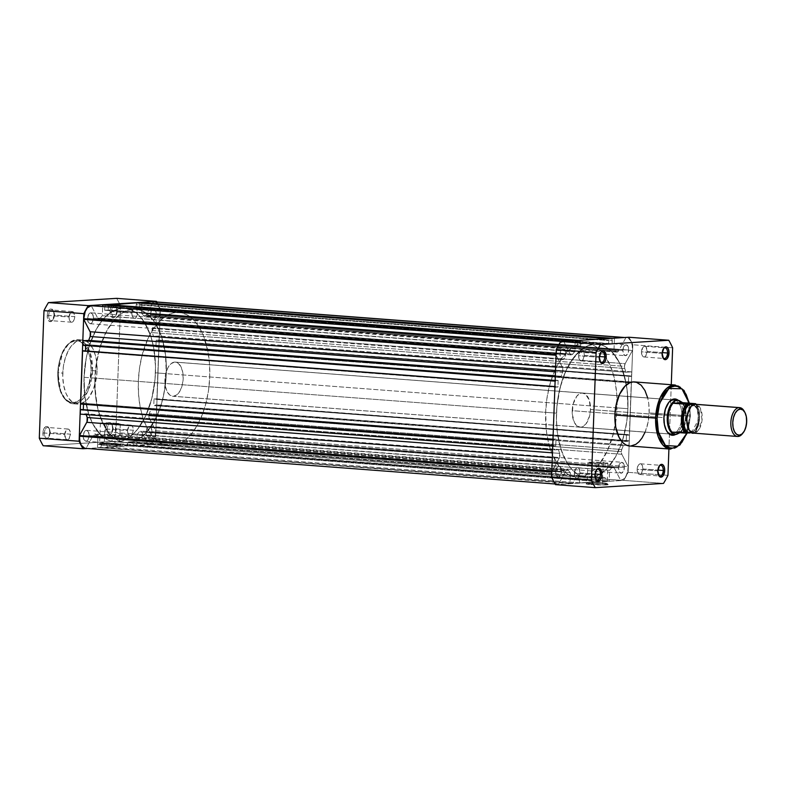 <?xml version="1.0" encoding="UTF-8"?>
<svg xmlns="http://www.w3.org/2000/svg" width="786" height="786" viewBox="0 0 786 786"><rect width="100%" height="100%" fill="white"/><g stroke="black" fill="none" stroke-linecap="round" stroke-linejoin="round"><path stroke-width="0.59" stroke-dasharray="3.93 2.95" d="M117.232 311.227A5.355 2.839 -85.7 0 1 115.837 315.697A5.355 2.839 -85.7 0 1 112.879 316.208A5.355 2.839 -85.7 0 1 111.524 311.58L110.05 311.541A6.426 3.409 94.3 0 0 111.671 317.102A6.426 3.409 94.3 0 0 115.228 316.493A6.426 3.409 94.3 0 0 116.898 311.118L137.599 312.769A5.355 2.839 -85.7 0 1 134.337 318.291A5.355 2.839 -85.7 0 1 131.891 313.123L111.524 311.58A5.355 2.839 94.3 0 0 113.98 316.738A5.355 2.839 94.3 0 0 117.232 311.227A5.355 2.839 94.3 0 0 114.785 306.059A5.355 2.839 94.3 0 0 111.524 311.58L131.891 313.123A5.355 2.839 -85.7 0 1 135.153 307.611A5.355 2.839 -85.7 0 1 137.599 312.769L116.898 311.118L115.729 315.717L113.243 317.74L111.376 316.778L110.217 313.978L110.158 310.293L111.219 306.953L113.037 305.086L115.002 305.332L116.456 307.591L116.898 311.118A6.426 3.409 94.3 0 0 115.984 306.501A6.426 3.409 94.3 0 0 112.319 305.538A6.426 3.409 94.3 0 0 110.05 311.541L111.524 311.58A5.355 2.839 -85.7 0 1 113.42 306.569A5.355 2.839 -85.7 0 1 116.475 307.375A5.355 2.839 -85.7 0 1 117.232 311.227M54.411 315.147A5.355 2.839 -85.7 0 1 53.006 319.617A5.355 2.839 -85.7 0 1 50.049 320.128A5.355 2.839 -85.7 0 1 48.693 315.5L47.219 315.471A6.426 3.409 94.3 0 0 48.84 321.022A6.426 3.409 94.3 0 0 52.397 320.413A6.426 3.409 94.3 0 0 54.077 315.039L74.768 316.689A5.355 2.839 -85.7 0 1 71.516 322.211A5.355 2.839 -85.7 0 1 69.06 317.043L48.693 315.5A5.355 2.839 94.3 0 0 51.149 320.659A5.355 2.839 94.3 0 0 54.411 315.147A5.355 2.839 94.3 0 0 51.955 309.979A5.355 2.839 94.3 0 0 48.693 315.5L69.06 317.043A5.355 2.839 -85.7 0 1 72.322 311.531A5.355 2.839 -85.7 0 1 74.768 316.689L54.077 315.039L52.908 319.637L50.412 321.661L48.545 320.698L47.396 317.898L47.327 314.213L48.388 310.873L50.206 309.006L52.181 309.252L53.625 311.511L54.077 315.039A6.426 3.409 94.3 0 0 53.153 310.421A6.426 3.409 94.3 0 0 49.498 309.458A6.426 3.409 94.3 0 0 47.219 315.471L48.693 315.5A5.355 2.839 -85.7 0 1 50.589 310.49A5.355 2.839 -85.7 0 1 53.645 311.295A5.355 2.839 -85.7 0 1 54.411 315.147M50.098 432.644A5.355 2.839 -85.7 0 1 48.703 437.114A5.355 2.839 -85.7 0 1 45.745 437.635A5.355 2.839 -85.7 0 1 44.389 432.998L42.916 432.968A6.426 3.409 94.3 0 0 44.537 438.529A6.426 3.409 94.3 0 0 48.093 437.91A6.426 3.409 94.3 0 0 49.764 432.536L70.465 434.186A5.355 2.839 -85.7 0 1 67.203 439.708A5.355 2.839 -85.7 0 1 64.757 434.54L44.389 432.998A5.355 2.839 94.3 0 0 46.836 438.156A5.355 2.839 94.3 0 0 50.098 432.644A5.355 2.839 94.3 0 0 47.651 427.476A5.355 2.839 94.3 0 0 44.389 432.998L64.757 434.54A5.355 2.839 -85.7 0 1 68.018 429.028A5.355 2.839 -85.7 0 1 70.465 434.186L49.764 432.536L48.594 437.134L46.099 439.158L44.242 438.195L43.083 435.405L43.024 431.71L44.085 428.37L45.902 426.503L47.867 426.749L49.322 429.009L49.764 432.536A6.426 3.409 94.3 0 0 48.85 427.918A6.426 3.409 94.3 0 0 45.185 426.955A6.426 3.409 94.3 0 0 42.916 432.968L44.389 432.998A5.355 2.839 -85.7 0 1 46.286 427.997A5.355 2.839 -85.7 0 1 49.331 428.792A5.355 2.839 -85.7 0 1 50.098 432.644M112.929 428.724A5.355 2.839 -85.7 0 1 111.533 433.194A5.355 2.839 -85.7 0 1 108.566 433.715A5.355 2.839 -85.7 0 1 107.22 429.077L105.737 429.048A6.426 3.409 94.3 0 0 107.368 434.599A6.426 3.409 94.3 0 0 110.914 433.99A6.426 3.409 94.3 0 0 112.594 428.616L133.296 430.266A5.355 2.839 -85.7 0 1 130.034 435.788A5.355 2.839 -85.7 0 1 127.578 430.62L107.22 429.077A5.355 2.839 94.3 0 0 109.667 434.236A5.355 2.839 94.3 0 0 112.929 428.724A5.355 2.839 94.3 0 0 110.482 423.556A5.355 2.839 94.3 0 0 107.22 429.077L127.578 430.62A5.355 2.839 -85.7 0 1 130.84 425.108A5.355 2.839 -85.7 0 1 133.296 430.266L112.594 428.616L111.425 433.214L108.93 435.238L107.063 434.275L105.913 431.485L105.855 427.79L106.906 424.45L108.733 422.583L110.698 422.829L112.143 425.088L112.594 428.616A6.426 3.409 94.3 0 0 111.671 423.998A6.426 3.409 94.3 0 0 108.016 423.035A6.426 3.409 94.3 0 0 105.737 429.048L107.22 429.077A5.355 2.839 -85.7 0 1 109.116 424.076A5.355 2.839 -85.7 0 1 112.162 424.872A5.355 2.839 -85.7 0 1 112.929 428.724M104.273 444.178A9.972 0.619 -177.9 0 1 99.645 443.442A9.972 0.619 -177.9 0 1 114.913 443.51L115.444 444.542A11.043 0.688 2.1 0 0 98.535 444.463A11.043 0.688 2.1 0 0 103.654 445.279L104.273 444.178L105.01 423.88A9.972 0.619 -177.9 0 1 100.362 423.182A9.972 0.619 -177.9 0 1 105.53 422.829A9.972 0.619 -177.9 0 1 115.65 423.222L114.913 443.51A9.972 0.619 2.1 0 0 104.784 443.127A9.972 0.619 2.1 0 0 99.616 443.481A9.972 0.619 2.1 0 0 104.273 444.178A9.972 0.619 2.1 0 0 114.392 444.562A9.972 0.619 2.1 0 0 119.56 444.208A9.972 0.619 2.1 0 0 114.913 443.51L115.65 423.222A9.972 0.619 -177.9 0 1 120.307 423.919A9.972 0.619 -177.9 0 1 115.139 424.273A9.972 0.619 -177.9 0 1 105.01 423.88L104.273 444.178L103.654 445.279L120.582 445.298L105.059 444.119L98.672 444.395L103.654 445.279A11.043 0.688 2.1 0 0 115.169 445.711A11.043 0.688 2.1 0 0 120.572 445.279A11.043 0.688 2.1 0 0 115.444 444.542L114.913 443.51A9.972 0.619 -177.9 0 1 119.541 444.169A9.972 0.619 -177.9 0 1 114.668 444.562A9.972 0.619 -177.9 0 1 104.273 444.178M91.038 370.599C92.041 361.491 87.855 340.309 75.613 340.652C63.342 341.841 57.575 363.643 57.909 372.662L62.713 352.55L69.188 343.128L77.814 339.66L85.222 343.688L90.066 352.354L92.512 370.628L91.038 370.599L90.655 361.648L88.877 353.562L84.623 345.3L80.368 341.684L77.234 340.702L73.982 340.898L69.188 343.403L64.845 348.336L62.389 352.776L60.404 357.935L58.449 366.6L58.292 381.613L60.07 389.699L61.956 394.267L65.67 399.435L70.131 402.216L74.965 402.353L79.769 399.848L82.736 396.812L86.558 390.485L89.349 382.527L91.038 370.599L92.512 370.628A32.128 17.046 94.3 0 0 77.814 339.66A32.128 17.046 94.3 0 0 58.243 372.77L62.772 373.114A32.128 17.046 -85.7 0 1 82.343 340.004A32.128 17.046 -85.7 0 1 97.042 370.972L92.512 370.628L97.042 370.972L96.482 377.241L93.505 388.952L88.454 398.089L85.379 401.243L80.418 403.827L75.417 403.68L72.263 402.059L68.127 397.49L65.916 393.197L63.627 385.297L62.742 376.248L63.332 366.836L65.346 357.876L68.618 350.134L71.369 345.987L76.055 341.684L81.086 339.994L86.008 341.065L89.024 343.276L92.856 348.63L95.578 355.989L96.649 361.717L97.042 370.972A32.128 17.046 -85.7 0 1 77.47 404.083A32.128 17.046 -85.7 0 1 62.772 373.114L58.243 372.77A32.128 17.046 94.3 0 0 72.951 403.739A32.128 17.046 94.3 0 0 92.512 370.628L88.042 390.839L81.577 400.27L72.951 403.739L65.543 399.71L60.699 391.045L57.909 372.662C56.916 381.77 61.092 402.953 73.344 402.609C85.615 401.42 91.373 379.618 91.038 370.599M84.033 377.29L94.9 378.115A66.938 35.527 -85.7 0 1 135.664 309.144A66.938 35.527 -85.7 0 1 166.288 373.664L155.431 372.839A66.938 35.527 94.3 0 0 124.797 308.318A66.938 35.527 94.3 0 0 84.033 377.29L84.859 396.576L88.69 414.006L92.758 423.851L100.746 434.992L107.024 439.6L110.364 440.975L117.281 441.83L120.798 441.29L124.296 440.111L131.134 435.896L137.53 429.333L145.774 415.696L151.777 398.551L155.019 379.392L155.5 366.305L153.653 347.461L150.774 336.123L144.27 322.044L138.719 315.137L135.654 312.533L132.441 310.529L125.672 308.407L118.666 308.849L111.71 311.826L105.059 317.239L101.934 320.796L96.216 329.432L89.407 345.555L86.283 357.817L84.033 377.29A66.938 35.527 94.3 0 0 114.668 441.811A66.938 35.527 94.3 0 0 155.431 372.839L166.288 373.664L164.048 393.138L160.924 405.399L156.64 416.521L148.387 430.158L141.991 436.711L138.611 439.128L131.655 442.115L124.66 442.547L117.89 440.425L114.668 438.421L111.602 435.817L106.051 428.91L99.547 414.831L96.678 403.493L94.831 384.649L96.059 365.048L100.264 346.38L107.083 330.258L115.925 318.065L122.577 312.651L126.025 310.843L129.533 309.664L136.528 309.232L143.298 311.354L146.52 313.359L152.464 319.145L155.137 322.869L161.631 336.948L165.463 354.378L166.288 373.664A66.938 35.527 -85.7 0 1 125.524 442.636A66.938 35.527 -85.7 0 1 94.9 378.115L556.498 413.161A66.938 35.527 -85.7 0 1 597.262 344.189A66.938 35.527 -85.7 0 1 627.896 408.71L155.431 372.839A66.938 35.527 94.3 0 0 124.797 308.318A66.938 35.527 94.3 0 0 84.033 377.29L84.859 396.576L88.69 414.006L92.758 423.851L100.746 434.992L107.024 439.6L110.364 440.975L117.281 441.83L120.798 441.29L124.296 440.111L131.134 435.896L137.53 429.333L145.774 415.696L151.777 398.551L155.019 379.392L155.5 366.305L153.653 347.461L150.774 336.123L144.27 322.044L138.719 315.137L135.654 312.533L132.441 310.529L125.672 308.407L118.666 308.849L111.71 311.826L105.059 317.239L101.934 320.796L96.216 329.432L89.407 345.555L86.283 357.817L84.033 377.29A66.938 35.527 94.3 0 0 114.668 441.811A66.938 35.527 94.3 0 0 155.431 372.839L627.896 408.71L627.69 395.722L626.118 383.332L621.343 366.856L616.735 357.915L611.184 351.008L604.906 346.4L601.565 345.025L594.648 344.17L587.633 345.889L580.795 350.104L571.442 360.745L566.156 370.304L561.872 381.426L558.748 393.688L556.91 406.608L556.429 419.695L557.323 432.447L559.563 444.375L563.051 455.006L567.659 463.956L573.21 470.863L579.498 475.471L586.268 477.593L593.263 477.151L600.219 474.174L606.871 468.761L615.713 456.568L620.518 446.173L624.241 434.422L626.737 421.777L627.896 408.71A66.938 35.527 -85.7 0 1 622.07 441.84A66.938 35.527 -85.7 0 1 587.132 477.682A66.938 35.527 -85.7 0 1 556.498 413.161L84.033 377.29M156.827 302.001A96.118 51.011 -85.7 0 1 160.344 308.888L155.657 436.466A96.118 51.011 -85.7 0 1 151.217 444.503L87.384 448.492L151.217 444.503L111.396 441.477A96.118 51.011 94.3 0 0 115.837 433.44L120.513 305.862A96.118 51.011 94.3 0 0 116.642 298.346A96.118 51.011 94.3 0 1 120.513 305.862L160.344 308.888L155.657 436.466L115.837 433.44L120.513 305.862L160.344 308.888A96.118 51.011 -85.7 0 0 156.827 302.001M43.171 445.741L111.396 441.477L151.217 444.503A96.118 51.011 -85.7 0 0 155.657 436.466L115.837 433.44A96.118 51.011 94.3 0 1 111.396 441.477L43.171 445.741M69.06 317.043L70.494 312.523L71.555 311.659L73.186 311.865L74.758 315.648L74.483 318.743L73.344 321.209L71.722 322.211L70.642 321.867L69.433 319.981L69.06 317.043M64.757 434.54L66.181 430.021L67.802 429.028L68.883 429.362L70.092 431.249L70.465 434.186L69.03 438.706L67.409 439.708L65.857 438.902L64.757 434.54M127.578 430.62L129.012 426.1L130.633 425.108L131.714 425.442L132.922 427.329L133.296 430.266L131.861 434.786L130.24 435.788L129.159 435.444L127.951 433.558L127.578 430.62M131.891 313.123L133.325 308.603L134.377 307.739L136.017 307.945L137.589 311.728L137.304 314.822L136.165 317.289L134.553 318.291L133.473 317.947L132.264 316.06L131.891 313.123M115.65 423.222L120.297 423.9L116.082 424.273L100.362 423.202L115.65 423.222M156.218 314.174A5.463 2.898 94.3 0 0 153.712 308.908A5.463 2.898 94.3 0 0 150.391 314.538L622.856 350.409A5.463 2.898 -85.7 0 1 626.177 344.779A5.463 2.898 -85.7 0 1 628.682 350.045L156.218 314.174L155.5 310.372L153.496 308.908L151.384 310.627L150.391 314.538L151.099 318.34L153.103 319.804L155.215 318.075L156.218 314.174L628.682 350.045L627.965 346.243L625.97 344.779L623.848 346.498L622.856 350.409L623.563 354.201L625.568 355.675L627.69 353.946L628.682 350.045A5.463 2.898 -85.7 0 1 625.351 355.675A5.463 2.898 -85.7 0 1 622.856 350.409L150.391 314.538A5.463 2.898 94.3 0 0 152.887 319.804A5.463 2.898 94.3 0 0 156.218 314.174M151.904 431.671A5.463 2.898 94.3 0 0 149.409 426.405A5.463 2.898 94.3 0 0 146.078 432.035L618.543 467.906A5.463 2.898 -85.7 0 1 621.873 462.276A5.463 2.898 -85.7 0 1 624.369 467.542L151.904 431.671L151.197 427.879L149.193 426.405L147.07 428.134L146.078 432.035L146.795 435.837L148.79 437.301L150.912 435.582L151.904 431.671L624.369 467.542L623.662 463.74L621.657 462.276L619.545 464.005L618.543 467.906L619.26 471.708L621.254 473.172L623.377 471.443L624.369 467.542A5.463 2.898 -85.7 0 1 621.048 473.172A5.463 2.898 -85.7 0 1 618.543 467.906L146.078 432.035A5.463 2.898 94.3 0 0 148.574 437.301A5.463 2.898 94.3 0 0 151.904 431.671M89.073 435.591A5.463 2.898 94.3 0 0 86.578 430.325A5.463 2.898 94.3 0 0 83.247 435.955L555.722 471.826A5.463 2.898 -85.7 0 1 559.043 466.196A5.463 2.898 -85.7 0 1 561.548 471.462L89.073 435.591L88.366 431.799L86.362 430.325L84.249 432.054L83.247 435.955L83.964 439.757L85.959 441.221L88.081 439.502L89.073 435.591L561.548 471.462L560.831 467.66L558.826 466.196L556.714 467.925L555.722 471.826L556.429 475.628L558.433 477.092L560.546 475.373L561.548 471.462A5.463 2.898 -85.7 0 1 558.217 477.092A5.463 2.898 -85.7 0 1 555.722 471.826L83.247 435.955A5.463 2.898 94.3 0 0 85.753 441.221A5.463 2.898 94.3 0 0 89.073 435.591M93.387 318.094A5.463 2.898 94.3 0 0 90.881 312.828A5.463 2.898 94.3 0 0 87.56 318.458L560.025 354.329A5.463 2.898 -85.7 0 1 563.356 348.699A5.463 2.898 -85.7 0 1 565.851 353.965L93.387 318.094L92.669 314.292L90.675 312.828L88.553 314.557L87.56 318.458L88.268 322.26L90.272 323.724L92.394 321.995L93.387 318.094L565.851 353.965L565.144 350.163L563.14 348.699L561.017 350.418L560.025 354.329L560.742 358.121L562.737 359.595L564.859 357.866L565.851 353.965A5.463 2.898 -85.7 0 1 562.521 359.595A5.463 2.898 -85.7 0 1 560.025 354.329L87.56 318.458A5.463 2.898 94.3 0 0 90.056 323.724A5.463 2.898 94.3 0 0 93.387 318.094M571.353 354.938L98.889 319.067A3.753 1.985 94.3 0 1 97.661 318.065L98.859 319.067L100.195 318.33L572.67 354.201A3.753 1.985 -85.7 0 1 571.353 354.938A3.753 1.985 -85.7 0 1 570.125 353.936L97.661 318.065L91.294 305.725L97.661 318.065L570.125 353.936L563.768 341.586L561.705 341.438L563.768 341.586L570.381 354.339L571.668 354.918L572.67 354.201A71.005 37.679 -85.7 0 1 574.802 351.588L575.195 340.859L577.622 340.711L577.111 346.125L580.707 345.899L580.589 340.525L609.032 338.746L608.521 344.16L612.117 343.934L612.009 338.56L614.416 338.412L614.043 349.141A71.005 37.679 -85.7 0 1 615.988 351.499L617.285 352.069L618.277 351.352L625.862 337.715L628.594 338.353L630.834 341.055L632.199 345.349L632.445 350.497L625.145 363.692L624.467 366.364L151.993 330.503A3.753 1.985 94.3 0 0 152.278 332.616L624.742 368.487A3.753 1.985 -85.7 0 1 624.467 366.364L624.742 368.487A71.005 37.679 -85.7 0 1 625.931 372.22L631.669 371.866L631.502 376.406L628.643 375.993L628.397 382.723L631.296 381.957L629.35 435.149L626.481 434.746L626.236 441.477L629.144 440.71L628.977 445.249L623.239 445.603A71.005 37.679 -85.7 0 1 621.775 449.504L621.333 451.665L148.868 415.804A3.753 1.985 94.3 0 0 149.36 418.407L621.824 454.279A3.753 1.985 -85.7 0 1 621.333 451.665L621.824 454.279L628.181 466.619L627.562 471.816L625.882 476.306L623.426 479.293L620.635 480.275L614.023 467.532L612.726 466.953L611.734 467.67A71.005 37.679 -85.7 0 1 609.592 470.283L609.199 481.012L605.937 481.219L605.053 477.544L600.484 477.829L599.335 481.631L579.832 482.84L578.958 479.165L574.389 479.45L573.23 483.252L569.968 483.459L570.361 472.73A71.005 37.679 -85.7 0 1 568.406 470.372L567.109 469.802L566.117 470.519L558.541 484.156L555.889 483.567L553.678 481.042L552.283 476.994L551.919 472.062A12.586 6.681 -85.7 0 1 551.959 471.374L559.494 457.668L559.652 453.384A71.005 37.679 -85.7 0 1 558.463 449.651L552.725 450.005L552.892 445.466L555.761 445.878L556.007 439.148L553.098 439.914L555.044 386.712L557.913 387.125L558.158 380.395L555.25 381.161L555.417 376.622L561.155 376.268A71.005 37.679 -85.7 0 1 562.619 372.358L562.776 368.074L556.213 355.252A12.586 6.681 -85.7 0 1 556.223 354.565A12.586 6.681 -85.7 0 1 563.768 341.586L561.057 342.509L558.659 345.319L556.96 349.574L556.223 354.565A12.586 6.681 -85.7 0 0 556.213 355.252L562.57 367.593A3.753 1.985 -85.7 0 1 562.619 372.358L555.456 371.817L562.619 372.358A71.005 37.679 -85.7 0 0 561.155 376.268L555.417 376.622L555.25 381.161L558.158 380.395L557.913 387.125L555.044 386.712L553.098 439.914L556.007 439.148L555.761 445.878L552.892 445.466L552.725 450.005L558.463 449.651L85.998 413.78L80.26 414.134L85.998 413.78A71.005 37.679 94.3 0 0 86.244 414.595A71.005 37.679 -85.7 0 1 85.998 413.78L558.463 449.651A71.005 37.679 -85.7 0 0 559.652 453.384A3.753 1.985 -85.7 0 1 559.249 458.179L551.959 471.374A12.586 6.681 -85.7 0 0 551.919 472.062L551.919 472.062A12.586 6.681 -85.7 0 0 557.677 484.196L555.103 483.999M98.889 319.067A3.753 1.985 94.3 0 0 100.195 318.33L572.67 354.201A71.005 37.679 -85.7 0 1 574.802 351.588L575.195 340.859L573.269 340.711L577.622 340.711L575.696 340.564L577.622 340.711L577.111 346.125L580.707 345.899L580.834 342.372L108.37 306.501L580.834 342.372L108.37 306.501L108.242 310.028L580.707 345.899L108.242 310.028L104.646 310.254L577.111 346.125L104.646 310.254L104.774 306.727L577.553 342.578L105.088 306.707L105.157 304.84L104.646 310.254L108.242 310.028L108.37 306.501L580.52 342.391L580.589 340.525L578.663 340.377L609.032 338.746L607.106 338.599L609.032 338.746L608.521 344.16L612.117 343.934L612.255 340.407L139.78 304.546L612.255 340.407L139.78 304.546L139.653 308.063L612.117 343.934L139.653 308.063L136.057 308.289L608.521 344.16L136.057 308.289L136.184 304.762L608.963 340.613L136.499 304.742L136.567 302.875L136.057 308.289L139.653 308.063L139.78 304.546L611.94 340.426L612.009 338.56L610.083 338.412L614.416 338.412L612.49 338.265L614.416 338.412L614.043 349.141L141.578 313.27L141.952 302.541L141.578 313.27A71.005 37.679 -85.7 0 1 143.524 315.628L144.821 316.198L145.813 315.481L152.563 303.347L146.098 315.039L618.562 350.91A3.753 1.985 -85.7 0 1 616.961 352.099A3.753 1.985 -85.7 0 1 615.988 351.499L143.524 315.628A71.005 37.679 94.3 0 0 141.578 313.27L614.043 349.141A71.005 37.679 -85.7 0 1 615.988 351.499L143.524 315.628A3.753 1.985 94.3 0 0 144.496 316.227A3.753 1.985 94.3 0 0 146.098 315.039L618.562 350.91L625.862 337.715A12.586 6.681 -85.7 0 1 626.717 337.675A12.586 6.681 -85.7 0 1 632.445 350.497L159.98 314.626L152.415 328.401L152.278 332.616A71.005 37.679 -85.7 0 1 153.466 336.349L159.204 335.995L159.037 340.535L156.178 340.122L155.923 346.852L158.831 346.086L156.886 399.288L154.017 398.875L153.771 405.605L156.679 404.839L156.512 409.378L150.774 409.732A71.005 37.679 -85.7 0 1 149.311 413.642L149.134 417.857L155.716 430.748L155.097 435.945L153.408 440.435L150.961 443.432L148.161 444.414L141.559 431.661L140.262 431.082L139.26 431.799A71.005 37.679 -85.7 0 1 137.128 434.412L136.735 445.141L133.473 445.348L132.588 441.673L128.02 441.958L126.87 445.76L107.368 446.979L106.483 443.294L101.915 443.589L100.765 447.391L97.493 447.588L97.886 436.859A71.005 37.679 -85.7 0 1 95.941 434.501L94.644 433.931L93.652 434.648L86.067 448.285L84.711 448.246M153.398 301.844L156.129 302.482L158.369 305.184L159.735 309.478L159.98 314.626A12.586 6.681 94.3 0 0 154.252 301.804M81.43 409.535L81.41 410.125L83.306 409.673L555.761 445.878L81.41 410.125L553.875 445.986L81.41 410.125L81.43 409.535M83.503 404.259L83.542 403.277L80.634 404.043L554.101 439.846L81.626 403.975L81.656 403.395L554.12 439.266L83.542 403.277L556.007 439.148L83.542 403.277L83.503 404.259M83.581 350.782L83.562 351.371L85.458 350.929L557.913 387.125L83.562 351.371L556.026 387.243L83.562 351.371L83.581 350.782M85.654 345.506L85.694 344.523L82.785 345.29L556.252 381.102L83.788 345.231L83.807 344.641L556.272 380.512L85.694 344.523L558.158 380.395L85.694 344.523L85.654 345.506M100.195 318.33A71.005 37.679 -85.7 0 1 102.337 315.717L102.671 306.579L102.337 315.717A71.005 37.679 94.3 0 0 100.195 318.33M108.055 306.52L108.104 305.066L108.055 306.52M139.466 304.565L139.525 303.101L139.466 304.565M623.799 337.558L625.862 337.715L623.799 337.558M632.445 350.497L159.98 314.626L152.681 327.821L625.145 363.692L632.445 350.497M151.993 330.503L624.467 366.364A3.753 1.985 -85.7 0 1 625.145 363.692L152.681 327.821A3.753 1.985 94.3 0 0 151.993 330.503M152.278 332.616L624.742 368.487A71.005 37.679 -85.7 0 1 625.931 372.22L153.466 336.349A71.005 37.679 94.3 0 0 152.278 332.616M625.931 372.22L153.466 336.349L159.204 335.995L631.669 371.866L625.931 372.22M631.669 371.866L159.204 335.995L159.037 340.535L631.502 376.406L631.669 371.866M631.502 376.406L158.035 340.593L631.502 376.406M630.5 376.465L158.035 340.593L158.055 340.014L630.529 375.875L630.5 376.465M630.529 375.875L156.178 340.122L630.529 375.875M628.643 375.993L156.178 340.122L155.923 346.852L628.397 382.723L628.643 375.993M628.397 382.723L155.923 346.852L628.397 382.723M630.274 382.605L157.809 346.734L157.829 346.154L630.303 382.025L630.274 382.605M630.303 382.025L157.829 346.154L630.303 382.025M631.296 381.957L158.831 346.086L156.886 399.288L629.35 435.149L631.296 381.957M629.35 435.149L155.883 399.347L629.35 435.149M628.348 435.218L155.883 399.347L155.903 398.757L628.368 434.629L628.348 435.218M628.368 434.629L154.017 398.875L628.368 434.629M626.481 434.746L154.017 398.875L153.771 405.605L626.236 441.477L626.481 434.746M626.236 441.477L153.771 405.605L626.236 441.477M628.122 441.359L155.657 405.488L155.677 404.898L628.142 440.769L628.122 441.359M628.142 440.769L155.677 404.898L628.142 440.769M629.144 440.71L156.679 404.839L156.512 409.378L628.977 445.249L629.144 440.71M628.977 445.249L156.512 409.378L150.774 409.732L623.239 445.603L628.977 445.249M150.774 409.732L623.239 445.603A71.005 37.679 -85.7 0 1 621.775 449.504L149.311 413.642A71.005 37.679 94.3 0 0 150.774 409.732M148.868 415.804L621.333 451.665A3.753 1.985 -85.7 0 1 621.775 449.504L149.311 413.642A3.753 1.985 94.3 0 0 148.868 415.804M621.824 454.279L149.36 418.407L155.716 430.748L628.181 466.619L621.824 454.279M155.716 430.748L628.181 466.619A12.586 6.681 -85.7 0 1 620.635 480.275L148.161 444.414A12.586 6.681 94.3 0 0 155.716 430.748M620.635 480.275L148.161 444.414L141.804 432.064L614.269 467.935L620.635 480.275M611.734 467.67A3.753 1.985 -85.7 0 1 613.041 466.933A3.753 1.985 -85.7 0 1 614.269 467.935L141.804 432.064A3.753 1.985 94.3 0 0 140.576 431.062A3.753 1.985 94.3 0 0 139.26 431.799L611.734 467.67A71.005 37.679 -85.7 0 1 609.592 470.283L137.128 434.412A71.005 37.679 94.3 0 0 139.26 431.799L611.734 467.67M609.592 470.283L137.128 434.412L136.735 445.141L609.199 481.012L609.592 470.283M609.199 481.012L133.473 445.348L609.199 481.012M605.937 481.219L133.473 445.348L132.588 441.673L605.053 477.544L605.937 481.219M605.053 477.544L132.588 441.673L128.02 441.958L600.484 477.829L605.053 477.544M600.484 477.829L128.02 441.958L126.87 445.76L599.335 481.631L600.484 477.829M599.335 481.631L126.87 445.76L107.368 446.979L579.832 482.84L599.335 481.631M579.832 482.84L107.368 446.979L106.483 443.294L578.958 479.165L579.832 482.84M578.958 479.165L106.483 443.294L101.915 443.589L574.389 479.45L578.958 479.165M574.389 479.45L101.915 443.589L100.765 447.391L573.23 483.252L574.389 479.45M573.23 483.252L97.493 447.588L573.23 483.252M569.968 483.459L97.493 447.588L97.886 436.859L570.361 472.73L569.968 483.459M97.886 436.859L570.361 472.73A71.005 37.679 -85.7 0 1 568.406 470.372L95.941 434.501A71.005 37.679 94.3 0 0 97.886 436.859M565.832 470.961A3.753 1.985 -85.7 0 1 567.433 469.773A3.753 1.985 -85.7 0 1 568.406 470.372L95.941 434.501A3.753 1.985 94.3 0 0 94.968 433.901A3.753 1.985 94.3 0 0 93.367 435.09L565.832 470.961L93.367 435.09L86.067 448.285L558.541 484.156L565.832 470.961M85.212 448.325A12.586 6.681 94.3 0 0 86.067 448.285L558.541 484.156A12.586 6.681 -85.7 0 1 557.677 484.196M552.303 457.649L559.249 458.179L552.303 457.649M552.479 452.844L559.652 453.384L552.479 452.844M552.755 445.318L553.894 445.407L552.755 445.318M554.916 386.565L556.046 386.653L554.916 386.565M555.309 375.816L561.155 376.268L555.309 375.816M555.623 367.062L562.57 367.593L555.623 367.062M574.802 351.588L102.337 315.717L574.802 351.588M661.832 353.356A5.355 2.839 94.3 0 0 662.598 357.208A5.355 2.839 94.3 0 0 662.844 357.601A5.355 2.839 -85.7 0 1 661.832 353.356L641.464 351.814A5.355 2.839 94.3 0 0 643.921 356.972A5.355 2.839 94.3 0 0 647.173 351.46L662.225 352.6L647.173 351.46A5.355 2.839 94.3 0 0 644.726 346.292A5.355 2.839 94.3 0 0 641.464 351.814L661.832 353.356A5.355 2.839 -85.7 0 1 663.531 348.532A5.355 2.839 94.3 0 0 663.227 348.886A5.355 2.839 94.3 0 0 661.832 353.356L661.832 353.356M657.518 470.853A5.355 2.839 94.3 0 0 658.285 474.705A5.355 2.839 94.3 0 0 658.53 475.098A5.355 2.839 -85.7 0 1 657.518 470.853L637.161 469.311A5.355 2.839 94.3 0 0 639.608 474.469A5.355 2.839 94.3 0 0 642.869 468.957L657.921 470.097L642.869 468.957A5.355 2.839 94.3 0 0 640.423 463.789A5.355 2.839 94.3 0 0 637.161 469.311L657.518 470.853A5.355 2.839 -85.7 0 1 659.218 466.039A5.355 2.839 94.3 0 0 658.923 466.383A5.355 2.839 94.3 0 0 657.518 470.853L657.518 470.853M594.697 474.773A5.355 2.839 94.3 0 0 595.464 478.625A5.355 2.839 94.3 0 0 595.709 479.018A5.355 2.839 -85.7 0 1 594.697 474.773L574.33 473.231A5.355 2.839 94.3 0 0 576.777 478.389A5.355 2.839 94.3 0 0 580.039 472.877L595.09 474.017L580.039 472.877A5.355 2.839 94.3 0 0 577.592 467.709A5.355 2.839 94.3 0 0 574.33 473.231L594.697 474.773A5.355 2.839 -85.7 0 1 596.397 469.959A5.355 2.839 94.3 0 0 596.093 470.303A5.355 2.839 94.3 0 0 594.697 474.773L594.697 474.773M599.001 357.276A5.355 2.839 94.3 0 0 599.767 361.128A5.355 2.839 94.3 0 0 600.013 361.521A5.355 2.839 -85.7 0 1 599.001 357.276L578.634 355.734A5.355 2.839 94.3 0 0 581.09 360.892A5.355 2.839 94.3 0 0 584.352 355.38L599.404 356.52L584.352 355.38A5.355 2.839 94.3 0 0 581.895 350.212A5.355 2.839 94.3 0 0 578.634 355.734L599.001 357.276A5.355 2.839 -85.7 0 1 600.701 352.452A5.355 2.839 94.3 0 0 600.396 352.806A5.355 2.839 94.3 0 0 599.001 357.276L599.001 357.276M582.632 393.02L674.054 399.966A17.135 9.098 -85.7 0 1 681.894 416.482A17.135 9.098 -85.7 0 1 673.288 433.931A17.135 9.098 94.3 0 0 681.894 416.482L590.473 409.535A17.135 9.098 94.3 0 0 582.632 393.02A17.135 9.098 94.3 0 0 572.198 410.685L663.61 417.621A17.135 9.098 94.3 0 0 666.066 429.942A17.135 9.098 94.3 0 0 666.312 430.364A17.135 9.098 -85.7 0 1 663.61 417.621L572.198 410.685A17.135 9.098 94.3 0 0 580.039 427.201A17.135 9.098 94.3 0 0 590.473 409.535L683.368 416.511A18.206 9.658 -85.7 0 1 675.675 434.422M602.489 482.82A9.972 0.619 -177.9 0 1 607.126 483.478A9.972 0.619 -177.9 0 1 602.243 483.871A9.972 0.619 -177.9 0 1 591.848 483.488L591.239 484.589A11.043 0.688 2.1 0 0 602.754 485.021A11.043 0.688 2.1 0 0 608.148 484.579A11.043 0.688 2.1 0 0 603.019 483.852L602.489 482.82L603.235 462.522A9.972 0.619 -177.9 0 1 607.883 463.219A9.972 0.619 -177.9 0 1 602.715 463.583A9.972 0.619 -177.9 0 1 592.595 463.19L591.848 483.488A9.972 0.619 2.1 0 0 601.978 483.871A9.972 0.619 2.1 0 0 607.146 483.518A9.972 0.619 2.1 0 0 602.489 482.82A9.972 0.619 2.1 0 0 592.369 482.437A9.972 0.619 2.1 0 0 587.201 482.791A9.972 0.619 2.1 0 0 591.848 483.488L592.595 463.19A9.972 0.619 -177.9 0 1 587.948 462.492A9.972 0.619 -177.9 0 1 593.116 462.139A9.972 0.619 -177.9 0 1 603.235 462.522L602.489 482.82L603.019 483.852L586.091 483.832L603.501 485.021L608.168 484.608L603.019 483.852A11.043 0.688 2.1 0 0 586.11 483.773A11.043 0.688 2.1 0 0 591.239 484.589L591.848 483.488A9.972 0.619 -177.9 0 1 587.221 482.751A9.972 0.619 -177.9 0 1 602.489 482.82M645.11 432.133L648.077 422.239L649.157 412.886L690.383 416.059L689.401 404.309L689.892 415.981L687.436 397.706L682.592 389.041L675.184 385.012A32.128 17.046 -85.7 0 1 689.892 415.981L649.157 412.886A32.128 17.046 94.3 0 0 634.459 381.917M627.896 408.71L617.039 407.885A66.938 35.527 94.3 0 0 606.153 357.532A66.938 35.527 94.3 0 0 601.545 351.44A66.938 35.527 94.3 0 0 586.405 343.364A66.938 35.527 94.3 0 0 545.641 412.336L556.498 413.161A66.938 35.527 -85.7 0 1 597.262 344.189A66.938 35.527 -85.7 0 1 627.896 408.71L626.737 421.777L622.532 440.445L615.713 456.568L609.995 465.204L606.871 468.761L600.219 474.174L593.263 477.151L586.268 477.593L579.498 475.471L576.276 473.467L573.21 470.863L567.659 463.956L561.155 449.877L557.323 432.447L556.429 419.695L556.91 406.608L560.153 387.449L566.156 370.304L574.399 356.667L580.795 350.104L587.633 345.889L591.131 344.71L594.648 344.17L601.565 345.025L604.906 346.4L611.184 351.008L619.172 362.15L623.239 371.994L627.071 389.424L627.896 408.71A66.938 35.527 -85.7 0 1 622.07 441.84A66.938 35.527 -85.7 0 1 587.132 477.682A66.938 35.527 -85.7 0 1 556.498 413.161L545.641 412.336L546.467 431.622L548.697 443.55L552.185 454.18L559.465 466.855L565.419 472.641L568.632 474.646L575.401 476.768L582.397 476.336L585.904 475.157L592.732 470.932L599.138 464.379L607.382 450.742L613.385 433.597L616.627 414.438L616.823 394.896L615.251 382.507L612.382 371.169L605.878 357.09L600.327 350.183L597.262 347.579L594.039 345.575L587.27 343.453L580.274 343.885L573.318 346.872L566.667 352.285L557.824 364.478L553.02 374.873L549.296 386.624L546.801 399.268L545.641 412.336A66.938 35.527 94.3 0 0 576.266 476.856A66.938 35.527 94.3 0 0 617.039 407.885L627.896 408.71M555.466 484.628L623.681 480.374A96.118 51.011 94.3 0 0 628.132 472.337L632.809 344.759A96.118 51.011 94.3 0 0 628.928 337.243A96.118 51.011 94.3 0 1 632.809 344.759L628.132 472.337L667.953 475.353L628.132 472.337A96.118 51.011 94.3 0 1 623.681 480.374L663.512 483.4L623.681 480.374L555.466 484.628M671.273 384.718L668.915 448.983L671.273 384.718M629.173 445.957L630.844 446.006M629.596 445.996A32.128 17.046 94.3 0 0 649.157 412.886L648.764 403.631L647.693 397.913M672.629 347.785L632.809 344.759L672.629 347.785M689.892 415.981A32.128 17.046 -85.7 0 1 670.32 449.091L678.947 445.623L685.421 436.191L689.892 415.981M686.954 433.057L690.226 416.089L689.175 425.118L686.797 433.469M674.899 434.815L677.65 432.85L680.745 428.174L683.26 418.299L683.142 411.265L682.101 406.529L680.332 402.697L677.994 400.113M663.61 417.621A17.135 9.098 -85.7 0 1 668.395 402.913A17.135 9.098 94.3 0 0 668.09 403.297A17.135 9.098 94.3 0 0 663.61 417.621M590.473 409.535L589.539 416.128L585.894 424.008L582.505 426.759L580.707 427.201L577.258 426.12L574.428 422.603L572.247 414.006L573.132 404.092L576.777 396.213L580.166 393.462L581.964 393.02L585.413 394.1L589.284 400.143L590.473 409.535M647.173 351.46L646.072 347.098L644.52 346.292L642.899 347.294L641.464 351.814L641.838 354.751L643.046 356.638L644.127 356.972L645.748 355.979L647.173 351.46M642.869 468.957L642.496 466.019L641.288 464.133L640.207 463.789L638.586 464.791L637.446 467.257L637.171 470.352L638.743 474.135L640.374 474.341L641.435 473.477L642.869 468.957M580.039 472.877L578.938 468.515L577.376 467.709L575.765 468.711L574.33 473.231L574.704 476.169L575.912 478.055L576.993 478.399L578.604 477.397L580.039 472.877M584.352 355.38L583.978 352.442L582.77 350.556L581.689 350.212L580.068 351.214L578.634 355.734L579.007 358.671L580.215 360.558L581.296 360.892L582.917 359.9L584.352 355.38M592.595 463.19L588.085 462.394L593.862 462.139L607.883 463.209L592.595 463.19M678.259 400.32A18.206 9.658 -85.7 0 1 683.368 416.511L681.894 416.482A17.135 9.098 94.3 0 0 674.712 400.064M693.38 433.115A14.462 7.673 94.3 0 0 693.95 433.115L738.025 436.466L693.95 433.115A2.23 1.886 -93.6 0 0 692.191 431.376C695.413 431.907 697.85 427.496 699.52 418.132C698.528 408.946 696.406 404.81 693.134 405.743A2.23 1.886 86.4 0 1 692.23 405.389A2.23 1.886 -93.6 0 0 693.134 405.743L691.081 406.45L693.134 405.743A2.23 1.886 -93.6 0 0 695.001 404.279A2.23 1.886 86.4 0 1 693.134 405.743C696.406 404.81 698.528 408.946 699.52 418.132C697.85 427.496 695.413 431.907 692.191 431.376A2.23 1.886 86.4 0 1 693.95 433.115L698.322 430.423L702.045 420.196L700.454 408.455L696.131 404.368M693.134 405.743L693.635 405.743L693.134 405.743M692.191 431.376L689.273 430.296L692.191 431.376A2.23 1.886 -93.6 0 0 690.776 432.005A2.23 1.886 86.4 0 1 692.191 431.376M744.509 411.776A14.462 7.673 -85.7 0 1 742.898 433.106M693.95 433.115A14.462 7.673 94.3 0 0 702.163 418.751A14.462 7.673 94.3 0 0 695.571 404.279M742.495 433.646A14.462 7.673 94.3 0 0 744.204 411.166M675.744 434.412L173.411 396.282A17.135 9.098 94.3 0 0 183.148 379.245A17.135 9.098 94.3 0 0 175.337 362.1A17.135 9.098 94.3 0 0 174.669 362.1L673.376 399.956L174.669 362.1L171.122 363.613L168.017 367.504L165.836 373.173L164.903 379.756L165.355 386.26L167.133 391.674L169.963 395.201L173.411 396.282L176.958 394.759L180.053 390.868L182.244 385.199L183.177 378.616L182.725 372.122L180.947 366.698L178.117 363.181L174.669 362.1A17.135 9.098 94.3 0 0 164.932 379.127A17.135 9.098 94.3 0 0 172.743 396.272A17.135 9.098 94.3 0 0 173.411 396.282L675.744 434.412M679.369 400.683A17.135 9.098 -85.7 0 1 685.028 410.105A17.135 9.098 -85.7 0 1 683.84 425.766A17.135 9.098 -85.7 0 1 676.746 434.255A17.135 9.098 94.3 0 0 683.84 425.766A17.135 9.098 94.3 0 0 685.028 410.105A17.135 9.098 94.3 0 0 679.369 400.683M171.594 445.947L128.147 442.646A66.938 35.527 94.3 0 0 166.18 376.121A66.938 35.527 94.3 0 0 135.664 309.144A66.938 35.527 94.3 0 0 133.04 309.134L176.486 312.425A66.938 35.527 -85.7 0 1 179.11 312.445A66.938 35.527 -85.7 0 1 209.626 379.422A66.938 35.527 -85.7 0 1 171.594 445.947A66.938 35.527 -85.7 0 1 168.97 445.927A66.938 35.527 -85.7 0 1 138.454 378.96A66.938 35.527 -85.7 0 1 176.486 312.425L133.04 309.134L126.025 310.843L119.197 315.068L112.801 321.621L107.083 330.258L102.268 340.652L98.545 352.403L95.303 371.562L95.106 391.104L97.955 409.329L101.443 419.96L108.723 432.634L114.668 438.421L117.89 440.425L124.66 442.547L131.655 442.115L138.611 439.128L145.263 433.715L154.105 421.522L158.919 411.127L162.633 399.376L165.129 386.732L166.288 373.664L166.082 360.676L164.51 348.286L161.631 336.948L157.564 327.104L152.464 319.145L146.52 313.359L139.957 309.979L133.04 309.134A66.938 35.527 94.3 0 0 95.008 375.659A66.938 35.527 94.3 0 0 125.524 442.636A66.938 35.527 94.3 0 0 128.147 442.646L171.594 445.947L164.677 445.102L158.114 441.722L152.17 435.935L147.061 427.967L142.993 418.132L140.124 406.794L138.552 394.395L138.336 381.416L139.505 368.349L141.991 355.694L147.994 338.56L153.28 328.99L159.371 321.356L166.023 315.952L172.979 312.966L179.974 312.533L186.744 314.655L193.022 319.263L198.573 326.17L203.191 335.111L207.956 351.578L209.528 363.977L209.734 376.956L208.575 390.023L206.079 402.678L202.356 414.428L197.551 424.823L191.833 433.459L185.437 440.013L178.599 444.228L171.594 445.947M693.733 404.554L697.339 409.368L698.449 419.665L691.601 432.565L693.321 431.563L695.934 428.282L697.781 423.497L698.567 417.946L697.565 410.017L695.581 406.166L692.879 404.191M695.433 403.749L698.616 409.535L699.569 417.877L697.261 428.232L694.382 432.595L691.945 432.742L694.382 432.595A16.329 8.666 -85.7 0 0 699.569 417.877A16.329 8.666 -85.7 0 0 695.433 403.749M679.89 432.693L680.892 431.927A16.87 8.951 94.3 0 0 684.115 426.729A16.87 8.951 -85.7 0 1 680.892 431.927L694.51 432.526A16.87 8.951 94.3 0 0 695.561 403.68A16.87 8.951 -85.7 0 1 694.51 432.526L681.659 431.543L672.384 432.123L681.659 431.543L672.502 432.133L681.334 431.583L679.517 432.948M684.115 426.729A16.87 8.951 94.3 0 0 685.451 409.201A16.87 8.951 94.3 0 0 681.973 402.314A16.87 8.951 -85.7 0 1 685.451 409.201A16.87 8.951 -85.7 0 1 684.115 426.729M694.46 432.585L694.667 432.546C700.729 426.395 701.397 409.231 695.728 403.709M115.837 315.697L115.228 316.493M53.006 319.617L52.397 320.413M48.703 437.114L48.093 437.91M111.533 433.194L110.914 433.99M99.645 443.442L98.535 444.463M77.47 404.083L72.951 403.739C62.841 401.174 57.771 390.829 57.751 372.692C59.52 352.266 66.211 341.252 77.814 339.66L82.343 340.004M100.362 423.182L99.616 443.481M134.337 318.291L113.98 316.738M130.034 435.788L109.667 434.236M67.203 439.708L46.836 438.156M71.516 322.211L51.149 320.659M586.405 343.364L179.11 312.445M576.266 476.856L168.97 445.927M72.322 311.531L51.955 309.979M68.018 429.028L47.651 427.476M130.84 425.108L110.482 423.556M135.153 307.611L114.785 306.059M120.307 423.919L119.56 444.208M119.541 444.169L120.572 445.279M112.162 424.872L111.671 423.998M49.331 428.792L48.85 427.918M53.645 311.295L53.153 310.421M116.475 307.375L115.984 306.501M153.712 308.908L626.177 344.779M149.409 426.405L621.873 462.276M86.578 430.325L559.043 466.196M90.881 312.828L563.356 348.699M616.961 352.099L144.496 316.227M624.546 337.508L626.717 337.675M613.041 466.933L140.576 431.062M567.433 469.773L94.968 433.901M90.056 323.724L562.521 359.595M85.753 441.221L558.217 477.092M148.574 437.301L621.048 473.172M152.887 319.804L625.351 355.675M662.598 357.208L663.079 358.082M658.285 474.705L658.776 475.579M595.464 478.625L595.945 479.499M599.767 361.128L600.258 362.002M666.066 429.942L666.548 430.816M607.126 483.478L608.148 484.579M687.17 433.047L690.383 416.059L689.381 403.208M607.883 463.219L607.146 483.518M581.09 360.892L600.475 362.366M576.777 478.389L596.171 479.863M639.608 474.469L659.002 475.943M643.921 356.972L663.305 358.445M580.039 427.201L671.46 434.137M644.726 346.292L664.121 347.766M640.423 463.789L659.808 465.263M577.592 467.709L596.977 469.183M581.895 350.212L601.29 351.686M587.948 462.492L587.201 482.791M587.221 482.751L586.11 483.773M668.09 403.297L668.699 402.511M600.396 352.806L601.015 352.01M596.093 470.303L596.702 469.507M658.923 466.383L659.533 465.587M663.227 348.886L663.846 348.09M693.36 405.743L693.635 405.743C700.994 404.918 698.646 432.988 691.975 431.376L691.69 431.376C683.859 431.288 687.082 404.151 693.36 405.743M671.696 399.789L175.337 362.1M669.102 433.96L172.743 396.272"/><path stroke-width="1.18" d="M88.248 305.626L156.463 301.372A96.118 51.011 -85.7 0 1 156.827 302.001A96.118 51.011 -85.7 0 0 156.463 301.372L88.248 305.626L48.427 302.6A96.118 51.011 94.3 0 0 43.977 310.647L39.3 438.215A96.118 51.011 94.3 0 0 43.171 445.741L83.002 448.757A96.118 51.011 -85.7 0 1 79.121 441.241L83.807 313.663A96.118 51.011 -85.7 0 1 88.248 305.626L48.427 302.6L116.642 298.346L48.427 302.6A96.118 51.011 94.3 0 0 43.977 310.647L83.807 313.663L79.121 441.241L39.3 438.215L43.977 310.647L83.807 313.663A96.118 51.011 -85.7 0 1 88.248 305.626M87.384 448.492L83.002 448.757L43.171 445.741A96.118 51.011 94.3 0 1 39.3 438.215L79.121 441.241A96.118 51.011 -85.7 0 0 83.002 448.757L87.384 448.492M116.642 298.346L156.463 301.372L116.642 298.346M561.705 341.438L91.294 305.725A12.586 6.681 94.3 0 0 83.758 318.694L556.085 354.555L83.758 318.694L85.232 311.433L87.325 307.827L91.294 305.725L561.705 341.438M551.801 471.364L79.484 435.503A12.586 6.681 94.3 0 0 79.455 436.191L551.772 472.052L79.455 436.191A12.586 6.681 -85.7 0 1 79.484 435.503L87.03 421.797L87.187 417.513A71.005 37.679 -85.7 0 1 86.244 414.595A71.005 37.679 94.3 0 0 87.187 417.513L552.479 452.844L87.187 417.513A3.753 1.985 94.3 0 1 86.784 422.308L552.303 457.649L86.784 422.308L79.484 435.503L551.801 471.364M624.546 337.508L154.252 301.804A12.586 6.681 94.3 0 0 153.398 301.844L152.563 303.347L153.398 301.844L154.793 301.893M84.711 448.246L81.213 445.181L79.818 441.123L79.455 436.191A12.586 6.681 94.3 0 0 85.212 448.325L555.103 483.999M80.26 414.134L80.427 409.594L81.43 409.535L552.755 445.318L81.43 409.535L552.755 445.456L80.427 409.594L80.26 414.134L552.587 449.995L80.26 414.134M83.306 409.673L83.503 404.259L83.306 409.673M80.634 404.043L82.579 350.851L83.581 350.782L554.916 386.565L82.579 350.851L554.906 386.702L82.579 350.851L80.634 404.043L552.951 439.905L80.634 404.043M85.458 350.929L85.654 345.506L85.458 350.929M82.785 345.29L82.952 340.751L88.69 340.397A71.005 37.679 -85.7 0 1 90.154 336.496L90.311 332.213L83.748 319.381A12.586 6.681 -85.7 0 1 83.758 318.694A12.586 6.681 94.3 0 0 83.748 319.381L556.056 355.243L83.748 319.381L90.105 331.721L555.623 367.062L90.105 331.721A3.753 1.985 94.3 0 1 90.154 336.496A71.005 37.679 94.3 0 0 88.69 340.397L555.309 375.816L88.69 340.397L82.952 340.751L555.28 376.612L82.952 340.751L82.785 345.29L555.113 381.151L82.785 345.29M102.671 306.579L102.73 304.988L105.157 304.84L575.696 340.564L105.157 304.84L573.269 340.711L102.73 304.988L102.671 306.579M108.104 305.066L136.567 302.875L607.106 338.599L136.567 302.875L108.124 304.654L578.663 340.377L108.104 305.066M139.525 303.101L141.952 302.541L612.49 338.265L141.952 302.541L610.083 338.412L139.525 303.101M153.398 301.844L623.799 337.558L153.398 301.844M555.456 371.817L90.154 336.496L555.456 371.817M662.844 357.601A5.355 2.839 94.3 0 0 665.801 357.866A5.355 2.839 94.3 0 0 667.54 353.002L669.024 353.032A6.426 3.409 -85.7 0 1 666.744 359.045A6.426 3.409 -85.7 0 1 663.079 358.082A6.426 3.409 -85.7 0 1 662.166 353.464L663.492 358.701L665.359 359.654L667.304 358.455L669.024 353.032L668.572 349.515L667.118 347.245L665.83 346.842L663.885 348.041L662.166 353.464A6.426 3.409 -85.7 0 1 663.846 348.09A6.426 3.409 -85.7 0 1 667.393 347.471A6.426 3.409 -85.7 0 1 669.024 353.032L667.54 353.002A5.355 2.839 -85.7 0 1 664.278 358.524A5.355 2.839 -85.7 0 1 662.844 357.601M658.53 475.098A5.355 2.839 94.3 0 0 661.498 475.363A5.355 2.839 94.3 0 0 663.237 470.5L664.71 470.529A6.426 3.409 -85.7 0 1 662.431 476.542A6.426 3.409 -85.7 0 1 658.776 475.579A6.426 3.409 -85.7 0 1 657.853 470.961L659.189 476.198L661.046 477.161L662.991 475.962L664.71 470.529L664.258 467.012L662.814 464.742L661.517 464.339L659.572 465.538L657.853 470.961A6.426 3.409 -85.7 0 1 659.533 465.587A6.426 3.409 -85.7 0 1 663.089 464.978A6.426 3.409 -85.7 0 1 664.71 470.529L663.237 470.5A5.355 2.839 -85.7 0 1 659.975 476.021A5.355 2.839 -85.7 0 1 658.53 475.098M595.709 479.018A5.355 2.839 94.3 0 0 598.667 479.283A5.355 2.839 94.3 0 0 600.406 474.42L601.88 474.459A6.426 3.409 -85.7 0 1 599.61 480.462A6.426 3.409 -85.7 0 1 595.945 479.499A6.426 3.409 -85.7 0 1 595.031 474.882L596.358 480.118L598.225 481.081L600.16 479.882L601.536 476.925L601.86 473.211L599.983 468.662L598.686 468.26L596.751 469.458L595.031 474.882A6.426 3.409 -85.7 0 1 596.702 469.507A6.426 3.409 -85.7 0 1 600.258 468.898A6.426 3.409 -85.7 0 1 601.88 474.459L600.406 474.42A5.355 2.839 -85.7 0 1 597.144 479.941A5.355 2.839 -85.7 0 1 595.709 479.018M600.013 361.521A5.355 2.839 94.3 0 0 602.98 361.786A5.355 2.839 94.3 0 0 604.719 356.923L606.193 356.952A6.426 3.409 -85.7 0 1 603.913 362.965A6.426 3.409 -85.7 0 1 600.258 362.002A6.426 3.409 -85.7 0 1 599.335 357.384L600.661 362.621L602.528 363.574L604.473 362.375L605.839 359.428L606.173 355.704L604.296 351.165L603 350.762L601.054 351.961L599.335 357.384A6.426 3.409 -85.7 0 1 601.015 352.01A6.426 3.409 -85.7 0 1 604.562 351.401A6.426 3.409 -85.7 0 1 606.193 356.952L604.719 356.923A5.355 2.839 -85.7 0 1 601.457 362.444A5.355 2.839 -85.7 0 1 600.013 361.521M675.675 434.422A18.206 9.658 -85.7 0 1 666.548 430.816A18.206 9.658 -85.7 0 1 663.944 417.73L664.435 424.627L666.322 430.384A17.135 9.098 94.3 0 0 673.288 433.931A17.135 9.098 -85.7 0 1 671.46 434.137A17.135 9.098 -85.7 0 1 666.312 430.364L668.493 433.42L671.106 435.051L672.993 435.277L675.842 434.324M657.096 418.152L659.709 403.051L668.945 388.451L681.914 388.795L689.175 403.198L686.178 394.484L682.464 389.316L678.004 386.535L674.791 386.142L671.539 386.938L666.852 390.288L662.745 395.947L658.786 406.224L657.096 418.152L655.622 418.123L657.096 418.152L657.479 427.103L659.258 435.189L661.144 439.757L664.848 444.925L669.308 447.706L672.521 448.099L677.375 446.458L681.914 442.302L686.954 433.057L677.699 446.261L665.467 445.495L658.373 432.064L657.096 418.152M689.381 403.208L684.007 390.396L675.184 385.012L666.557 388.481L660.093 397.903L655.622 418.123A32.128 17.046 -85.7 0 1 675.184 385.012L634.459 381.917A32.128 17.046 94.3 0 0 614.888 415.028L655.622 418.123L614.888 415.028L615.743 427.211L619.073 437.37L622.905 442.724L625.921 444.935L629.173 445.957M599.404 356.52L604.719 356.923L599.404 356.52M595.09 474.017L600.406 474.42L595.09 474.017M657.921 470.097L663.237 470.5L657.921 470.097M662.225 352.6L667.54 353.002L662.225 352.6M628.928 337.243L560.713 341.497A96.118 51.011 94.3 0 0 556.272 349.534L551.595 477.112A96.118 51.011 94.3 0 0 555.466 484.628L595.287 487.654A96.118 51.011 -85.7 0 1 591.416 480.138L596.093 352.56A96.118 51.011 -85.7 0 1 600.543 344.523L668.758 340.259A96.118 51.011 -85.7 0 1 672.629 347.785L671.273 384.718L672.629 347.785A96.118 51.011 -85.7 0 0 668.758 340.259L600.543 344.523L560.713 341.497L628.928 337.243L668.758 340.259L628.928 337.243M668.915 448.983L667.953 475.353A96.118 51.011 -85.7 0 1 663.512 483.4L595.287 487.654L555.466 484.628A96.118 51.011 94.3 0 1 551.595 477.112L591.416 480.138L596.093 352.56L556.272 349.534L551.595 477.112L591.416 480.138A96.118 51.011 -85.7 0 0 595.287 487.654L663.512 483.4A96.118 51.011 -85.7 0 0 667.953 475.353L668.915 448.983M630.844 446.006L635.874 444.316L639.067 441.712L641.985 438.048L645.11 432.133M647.703 397.962L644.972 390.544L641.14 385.189L636.522 382.32L633.202 381.917L629.832 382.733L624.978 386.201L619.525 394.454L615.969 405.684L614.888 415.028A32.128 17.046 94.3 0 0 629.596 445.996L670.32 449.091A32.128 17.046 -85.7 0 1 655.622 418.123L658.069 436.397L662.912 445.063L670.32 449.091L679.91 445.043L687.17 433.047M678.819 400.821L676.206 399.19L674.319 398.964L671.48 399.917L668.817 402.353L665.408 409.093L663.944 417.73A18.206 9.658 -85.7 0 1 668.699 402.511A18.206 9.658 -85.7 0 1 678.259 400.32M674.712 400.064A17.135 9.098 94.3 0 0 668.395 402.913A17.135 9.098 -85.7 0 1 674.054 399.966M663.531 348.532A5.355 2.839 -85.7 0 1 665.094 347.844A5.355 2.839 -85.7 0 1 667.54 353.002A5.355 2.839 94.3 0 0 663.531 348.532M659.218 466.039A5.355 2.839 -85.7 0 1 660.78 465.341A5.355 2.839 -85.7 0 1 663.237 470.5A5.355 2.839 94.3 0 0 659.218 466.029M596.397 469.959A5.355 2.839 -85.7 0 1 597.959 469.262A5.355 2.839 -85.7 0 1 600.406 474.42A5.355 2.839 94.3 0 0 596.397 469.959M600.701 352.452A5.355 2.839 -85.7 0 1 602.263 351.764A5.355 2.839 -85.7 0 1 604.719 356.923A5.355 2.839 94.3 0 0 600.701 352.452M556.272 349.534L596.093 352.56A96.118 51.011 -85.7 0 1 600.543 344.523L560.713 341.497A96.118 51.011 94.3 0 0 556.272 349.534M696.131 404.368L695.001 404.279C691.385 403.69 688.644 408.651 686.768 419.184C687.878 429.52 690.275 434.167 693.95 433.115M689.273 430.296L685.903 417.612L691.081 406.45L685.903 417.612L689.273 430.296M739.646 407.629L695.571 404.279A14.462 7.673 94.3 0 0 695.001 404.279L739.086 407.629A14.462 7.673 -85.7 0 1 739.646 407.629A14.462 7.673 -85.7 0 1 744.509 411.776M742.898 433.106A14.462 7.673 -85.7 0 1 738.025 436.466A14.462 7.673 94.3 0 0 742.495 433.646L743.291 432.624A13.067 6.936 -85.7 0 1 739.253 435.169L738.025 436.466L739.253 435.169L736.62 434.344L734.468 431.661L733.112 427.525L732.758 422.573L733.476 417.553L735.146 413.23L737.504 410.263L740.206 409.103A13.067 6.936 -85.7 0 1 744.833 412.306A13.067 6.936 -85.7 0 1 743.291 432.624M744.833 412.306L744.204 411.166A14.462 7.673 94.3 0 0 739.086 407.629L740.206 409.103L742.839 409.928L745 412.611L746.356 416.747L746.7 421.699L745.983 426.719L744.322 431.042L741.955 434.01L739.253 435.169A13.067 6.936 -85.7 0 1 732.758 422.573A13.067 6.936 -85.7 0 1 740.206 409.103L739.086 407.629A14.462 7.673 94.3 0 0 730.842 422.524A14.462 7.673 94.3 0 0 738.025 436.466A14.462 7.673 -85.7 0 1 737.465 436.466A14.462 7.673 -85.7 0 1 730.872 421.994A14.462 7.673 -85.7 0 1 739.086 407.629L695.001 404.279A14.462 7.673 94.3 0 0 686.787 418.653A14.462 7.673 94.3 0 0 693.38 433.115L737.465 436.466M679.281 400.644L677.001 400.231A17.135 9.098 -85.7 0 0 667.265 417.268A17.135 9.098 -85.7 0 0 675.076 434.412A17.135 9.098 -85.7 0 0 675.744 434.412L673.749 433.99L672.354 432.457A16.87 8.951 -85.7 0 1 668.169 417.946A16.87 8.951 -85.7 0 1 673.435 402.845L674.958 400.968L677.001 400.231A17.135 9.098 -85.7 0 1 677.67 400.241A17.135 9.098 -85.7 0 1 679.369 400.683A17.135 9.098 94.3 0 0 679.281 400.644A17.135 9.098 94.3 0 0 677.001 400.231L674.958 400.968L673.219 403.208L682.395 402.638L678.161 400.31L673.376 399.956L677.001 400.231A17.135 9.098 94.3 0 0 667.235 417.897A17.135 9.098 94.3 0 0 675.744 434.412A17.135 9.098 94.3 0 0 676.726 434.255L679.89 432.693L676.766 434.245A17.135 9.098 -85.7 0 1 675.744 434.412L673.749 433.99L672.384 432.123L690.324 432.84A2.23 1.886 86.4 0 1 690.776 432.005A2.23 1.886 -93.6 0 0 690.324 432.84C686.65 433.892 684.252 429.244 683.142 418.909C685.019 408.376 687.77 403.415 691.385 404.004A2.23 1.886 -93.6 0 0 692.23 405.389A2.23 1.886 86.4 0 1 691.385 404.004L688.389 405.291L685.775 408.573L683.398 416.079L683.525 424.391L685.028 428.96L687.416 431.936L690.324 432.84L686.276 433.096L683.702 429.087L682.307 423.32L682.307 416.757L683.712 410.469L687.337 404.259L695.433 403.749L696.396 404.849M694.293 404.918L691.385 404.004L695.679 403.69L682.395 402.638L673.219 403.208L682.71 402.707L673.445 403.287L686.512 404.269M686.679 404.269L693.733 404.554M679.399 400.693L682.71 402.707L695.433 403.749M672.158 432.153L685.245 433.096A16.87 8.951 -85.7 0 1 686.296 404.259L673.435 402.845A16.87 8.951 94.3 0 0 668.169 417.946A16.87 8.951 94.3 0 0 672.354 432.457L672.158 432.153M687.337 404.259L686.296 404.259A16.87 8.951 94.3 0 0 685.245 433.096L686.276 433.096A16.329 8.666 -85.7 0 1 682.15 418.967A16.329 8.666 -85.7 0 1 687.337 404.259M677.67 400.241L671.696 399.789M675.076 434.412L669.102 433.96"/></g></svg>

